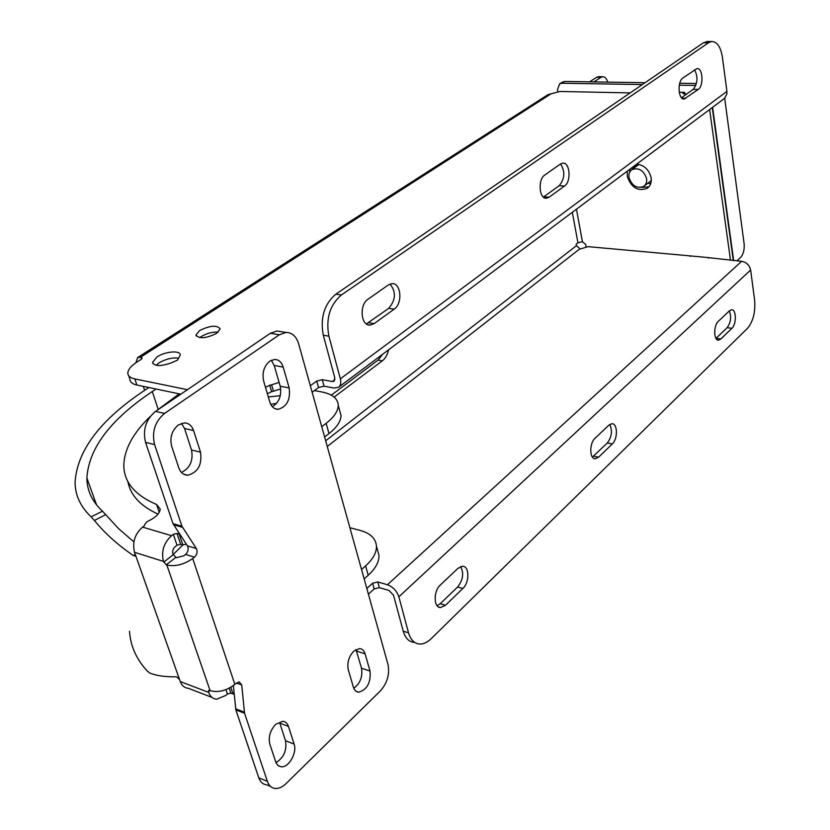<?xml version="1.0" encoding="UTF-8"?>
<svg xmlns="http://www.w3.org/2000/svg" width="830" height="830" viewBox="0 0 830 830"><rect width="100%" height="100%" fill="white"/><g stroke="black" fill="none" stroke-linecap="round" stroke-linejoin="round"><path stroke-width="1.25" d="M171.519 362.783C160.688 366.58 154.38 366.424 152.575 362.347L157.036 356.91C165.201 351.329 180.753 350.094 180.245 355.105L177.444 360.158L171.519 362.783M178.699 358.176C172.412 357.367 165.834 358.944 158.987 362.907L156.071 365.293M199.657 330.516C210.239 325.401 217.087 324.883 220.178 328.939L216.589 333.359C205.954 338.526 199.076 339.076 195.973 334.998L199.657 330.516M218.166 332.187C212.563 331.782 207.002 333.193 201.483 336.42L199.812 337.675M636.735 164.091C644.256 165.149 649.05 169.704 651.104 177.765C651.706 182.382 650.45 185.879 647.359 188.254C638 191.709 631.298 187.736 627.231 176.334L627.418 171.063M641.237 187.414L648.863 186.895M265.486 387.34L269.729 385.265L271.607 391.687L267.374 393.762M325.671 440.782L576.404 245.701L580.253 248.99L588.179 246.655L693.04 256.148M706.797 257.466L741.636 261.315L387.423 584.735L377.764 581.955L372.608 583.262L366.829 588.48M408.526 632.823L398.867 596.822L750.631 270.02L754.626 300.17C755.57 312.09 753.163 321.49 747.425 328.4L431.164 638.706C427.398 642.347 423.58 644.132 419.731 644.049C414.346 643.644 410.611 639.899 408.526 632.823L403.235 631.184L393.534 595.255L388.969 590.441L379.331 587.64L374.174 588.937L368.416 594.166M387.423 584.735C392.953 586.862 396.771 590.887 398.867 596.822M750.631 270.02C749.5 265.164 746.502 262.259 741.636 261.315M576.404 245.701L576.134 244.217L577.939 242.806L572.316 212.304M147.761 387.288L148.031 388.098M388.575 349.824C387.506 354.69 385.442 358.363 382.36 360.811L334.148 397.103M141.722 358.851L141.204 357.305L137.687 357.543L135.819 362.803M144.648 390.339L143.331 386.365M440.367 585.005C433.312 591.126 433.499 607.913 440.585 607.529L445.492 605.246L462.839 588.47C469.697 582.39 469.458 565.863 462.486 566.257L457.901 568.374L440.367 585.005M731.904 328.296C736.677 324.167 736.397 309.092 731.541 309.777L729.435 310.814L718.272 321.397C713.364 325.547 713.655 340.829 718.593 340.124L720.824 339.014L731.904 328.296L727.132 327.694C730.825 322.497 731.562 316.904 729.331 310.908M595.017 438.313C589.165 443.324 589.476 459.353 595.38 458.751L598.606 457.185L612.301 443.946C617.987 438.966 617.676 423.155 611.866 423.757L608.826 425.209L595.017 438.313M576.466 209.191L582.411 241.706L577.939 242.806M331.315 395.163L378.065 360.096L382.568 354.317M403.235 631.184C405.32 638.239 409.065 641.984 414.461 642.399M437.099 605.724L440.242 603.721L457.61 587.018C463.078 579.952 464.095 573.146 460.65 566.589M715.989 338.412L727.132 327.694M592.423 457.091L607.29 442.992C611.793 436.891 612.613 430.718 609.749 424.472M338.868 387.029L724.403 98.469L726.904 93.915L726.924 91.373L340.352 378.843C341.317 382.858 340.674 385.701 338.412 387.361L334.065 388.046L324.063 386.178L318.554 387.548L312.153 392.268M180.836 394.188L136.867 385.027C132.281 384 129.947 382.018 129.864 379.092L128.754 375.793M280.727 388.897L273.464 391.221L271.597 384.809L279.098 382.433M271.607 391.687L273.464 391.221M140.581 357.18L551.089 93.79L547.904 94.703M551.089 93.79L560.011 91.476L630.146 92.908M582.411 241.706L585.627 244.362L586.084 246.863M730.504 260.257L709.629 109.529M695.841 85.438L679.314 85.168M642.358 84.556L561.972 83.239L559.628 83.84L557.449 89.723L557.822 91.757M690.228 256.408L690.145 255.879L708.55 257.632L708.633 258.161M679.231 92.234L684.563 92.338L684.812 94.029M141.204 357.305L142.138 358.052L140.944 359.473L136.929 362.056C131.057 365.916 128.017 369.578 127.83 373.044C127.903 375.949 130.237 377.909 134.834 378.916L187.445 389.695M276.608 403.359L270.705 404.335M318.554 387.548L316.759 381.063L310.337 385.763M316.759 381.063L322.289 379.684L324.063 386.178M340.352 378.843L328.888 336.15C325.682 318.637 329.852 304.901 341.41 294.961L708.529 42.735L711.632 41.521C717.099 41.624 720.689 46.833 722.38 57.146L726.924 91.373M334.957 379.559L332.301 381.53L334.023 381.261L334.801 377.837L323.295 335.258L328.888 336.15M332.301 381.53L322.289 379.684M682.851 93.437L686.607 94.07M682.841 93.334L683.287 92.732L683.453 93.863M683.858 92.317L683.287 92.732M280.312 395.671L268.308 396.958M561.972 83.239L564.763 81.454L562.19 82.201M564.763 81.454L645.076 82.699M679.76 83.239L696.443 83.498M712.254 107.568L733.305 260.516M630.063 169.081L629.69 172.215M271.597 384.809L269.729 385.265M698.217 89.433C703.944 85.874 702.803 67.458 696.899 68.6L682.966 77.927C677.073 81.475 678.255 100.171 684.273 98.988L698.217 89.433L693.175 89.339C697.729 83.384 698.186 76.868 694.544 69.782M544.812 175.006C537.57 179.436 539.127 199.428 546.565 198.204L549.045 197.239L564.504 186.065C571.507 181.646 570.003 161.975 562.699 163.157L560.416 164.039L544.812 175.006M368.022 299.225C358.965 304.859 360.853 326.232 370.242 325.08L374.185 323.596L394.188 309.144C402.934 303.541 401.077 282.522 391.874 283.663L388.264 285.001L368.022 299.225M707.772 41.531L703.477 42.755L708.529 42.735M341.41 294.961L335.808 294.204L703.477 42.755M335.808 294.204C324.25 304.112 320.069 317.797 323.295 335.258M681.503 97.733L693.175 89.339M543.391 197.073L559.192 185.713C564.846 178.657 565.282 171.405 560.509 163.977M366.414 323.928L388.668 308.376C395.806 299.993 396.263 291.88 390.048 284.057M632.439 169.258L632.149 167.515M650.948 182.797L650.087 183.513L650.284 184.706M647.774 183.274L650.087 183.513M650.378 181.262L651.208 181.282M632.626 169.123L637.253 164.112M637.751 164.164L635.728 166.581M724.683 98.231L744.116 243.719C744.593 249.685 743.41 254.281 740.557 257.507L736.864 260.859M598.918 76.682L596.625 77.283L600.951 77.346L593.979 81.9M596.625 77.283L589.642 81.838M600.951 77.346L602.632 76.734C604.935 76.713 606.626 78.508 607.716 82.118M637.108 165.751L637.585 164.34M629.078 177.869C628.476 174.279 629.399 171.561 631.838 169.714C638.54 167.245 643.426 170.098 646.518 178.274C647.078 181.822 646.176 184.509 643.81 186.335C637.098 188.867 632.19 186.044 629.078 177.869M275.664 724.372C270.165 730.39 268.214 736.967 269.802 744.105L276.131 763.061L278.247 765.727L281.183 766.806C288.726 767.864 297.316 752.665 294.121 744.105L288.456 726.437C287.367 723.262 285.447 721.54 282.688 721.28L275.664 724.372M353.694 651.208C348.735 656.675 346.94 662.869 348.289 669.789L353.373 687.105C354.369 690.27 356.153 691.961 358.716 692.178C367.182 689.616 370.948 682.582 370.024 671.086L365.107 653.864C364.09 650.564 362.233 648.801 359.546 648.593L353.694 651.208M178.346 424.97C171.883 430.48 169.642 437.524 171.623 446.104L178.803 467.892C180.525 472.612 183.503 475.061 187.715 475.217C197.965 472.457 202.23 464.769 200.507 452.163L193.577 430.552C191.813 425.593 188.701 423.041 184.25 422.916L178.346 424.97M269.76 361.164C263.992 366.134 261.948 372.732 263.618 380.96L269.781 401.969C271.358 406.762 274.128 409.211 278.092 409.325C286.931 406.752 290.614 399.624 289.151 387.932L283.196 367.099C281.577 362.088 278.693 359.535 274.533 359.452L269.76 361.164M192.716 558.528L194.459 557.158C197.115 554.482 197.748 551.597 196.357 548.526L181.946 526.272L154.598 444.579C151.631 431.891 154.961 421.505 164.589 413.413L279.337 334.791L285.945 332.436C292.067 332.55 296.3 336.326 298.634 343.776L387.994 664.457C389.83 674.168 387.309 682.966 380.441 690.851L286.091 783.582C282.501 787.037 278.911 788.666 275.321 788.469C271.576 788.075 268.92 785.72 267.385 781.393L244.56 713.25L241.717 684.947L239.123 681.803L234.849 684.345L192.716 558.528C183.897 564.608 175.275 566.776 166.84 565.033L210.104 690.643C218.342 692.811 226.59 690.716 234.849 684.345M281.121 331.658L276.94 330.994L270.321 333.318L279.337 334.791M164.589 413.413L155.532 411.4L270.321 333.318M155.532 411.4C145.904 419.43 142.584 429.764 145.561 442.39L154.598 444.579M175.659 557.521L166.249 564.846L163.469 561.381C161.082 551.39 163.78 542.83 171.571 535.692L173.335 534.344L177.018 545.206L175.265 546.565C172.993 548.661 172.204 551.162 172.899 554.077L176.251 557.708L183.814 555.81L185.557 554.44C188.213 551.784 188.835 548.921 187.445 545.86L173.013 523.689L145.561 442.39M267.385 781.393L258.773 777.772L235.865 709.889L233.355 685.57M258.773 777.772C260.329 782.078 262.986 784.433 266.741 784.838L270.58 786.466M275.965 762.687C283.819 757.645 287.004 750.32 285.52 740.723L279.835 723.127L288.456 726.437M353.788 688.278C360.23 683.391 362.803 676.699 361.507 668.212L355.987 649.517M181.459 472.488C190.07 468.11 193.421 460.608 191.512 449.995L184.561 428.488L181.48 423.383M272.344 406.731C279.212 402.332 281.827 395.495 280.198 386.22L274.211 365.47L271.306 360.262M166.249 564.846L166.84 565.033M210.104 690.643L208.6 690.436L208.693 692.417L180.266 681.544C181.832 685.673 184.499 687.914 188.275 688.278L212.044 697.418M144.98 524.145L144.337 525.805L142.573 527.112C134.792 534.084 132.115 542.488 134.543 552.324L135.197 555.924M129.532 631.34C130.466 645.968 136.369 659.196 147.242 671.024L149.877 673.057C156.362 675.734 165.263 676.99 176.593 676.813L179.56 679.573L180.266 681.544M148.881 387.527L145.126 390.017C100.555 419.575 77.19 450.317 75.063 482.22C75.136 495.178 80.489 506.715 91.103 516.841L94.402 520.472C104.922 533.358 118.005 545.113 133.661 555.737L135.134 555.965M230.782 687.302L233.023 693.942L230.875 693.133L227.41 694.015L225.791 695.447L216.661 699.202C212.905 698.86 210.249 696.598 208.693 692.417M179.166 393.835L156.694 410.611M150.199 416.536C132.956 433.187 124.158 449.507 123.815 465.516C124.002 482.209 134.917 495.199 156.569 504.484L160.221 509.018C159.744 513.646 155.314 517.868 146.931 521.707L145.022 524.187M173.335 534.344L176.998 533.42L179.197 534.074L182.859 544.947L186.325 544.169M179.726 534.157L179.197 534.074M321.75 426.693L326.149 423.321C334.137 417.054 338.163 411.047 338.246 405.31C337.862 398.566 332.457 394.136 322.03 392.009L314.466 390.567M182.818 544.937L173.086 554.637M91.103 516.841L102.515 511.187C92.161 501.538 86.943 490.489 86.87 478.049C88.779 448.231 110.597 419.389 152.315 391.532L156.071 389.021M94.402 520.472L105.69 514.631L102.515 511.187M133.661 555.737L135.311 554.513L179.56 679.573M133.879 541.865L118.659 528.731L105.69 514.631M377.411 549.605L378.968 555.332C379.175 561.848 375.596 568.488 368.219 575.252L364.152 578.884M233.023 693.942L234.195 694.056M127.882 481.545C130.331 495.147 140.374 505.999 158.011 514.112M326.149 423.321L329.002 433.613C336.939 427.315 340.943 421.267 341.006 415.467L339.636 410.414M329.002 433.613L324.623 437.005M361.538 569.505L365.625 565.884L368.219 575.252M349.897 527.724L360.147 530.412C370.325 533.234 375.762 538.463 376.457 546.078C376.644 552.552 373.033 559.15 365.625 565.884M182.859 544.947L180.67 544.293L177.018 545.206M327.269 446.499L579.682 248.938M372.608 583.262L374.174 588.937M377.764 581.955L379.331 587.64M378.065 360.096L382.36 360.811M457.61 587.018L462.839 588.47M445.492 605.246L440.242 603.721M720.824 339.014L716.031 338.381M607.29 442.992L612.301 443.946M598.606 457.185L593.575 456.189M136.867 385.027L134.834 378.916M685.922 98.314L682.021 98.231M559.192 185.713L564.504 186.065M549.045 197.239L543.712 196.845M388.668 308.376L394.188 309.144M374.185 323.596L368.645 322.777M733.668 260.558L712.597 107.309M181.946 526.272L173.013 523.689M196.357 548.526L187.445 545.86M173.512 524.726L182.444 527.309M194.459 557.158L185.557 554.44M241.717 684.947L236.394 682.976M244.342 712.161L235.637 708.799M235.865 709.889L244.56 713.25M294.121 744.105L285.52 740.723M356.558 651.052L365.107 653.864M370.024 671.086L361.507 668.212M193.577 430.552L184.561 428.488M200.507 452.163L191.512 449.995M283.196 367.099L274.211 365.47M289.151 387.932L280.198 386.22M134.543 552.324L163.469 561.381M171.571 535.692L142.573 527.112M163.728 562.107L173.148 554.803M209.845 690.539L208.465 691.753M225.926 689.637L227.41 694.015M152.315 391.532L158.188 409.335M159.246 512.338L156.569 504.484M176.998 533.42L180.67 544.293M229.204 688.174L230.875 693.133M153.011 363.685L152.575 362.347M647.94 187.808L647.359 188.254M438.468 606.917L440.585 607.529M717.826 340.02L718.593 340.124M594.124 458.502L595.38 458.751M137.687 357.543L548.194 94.527M196.316 336.088L195.973 334.998M562.418 82.056L559.628 83.84M711.632 41.521L706.589 41.531M683.619 98.967L684.273 98.988M545.393 198.121L546.565 198.204M367.97 324.738L370.242 325.08M598.306 76.671L602.632 76.734M638.955 164.371L631.838 169.714M651.27 180.577L644.236 186.003M285.945 332.436L276.94 330.994M277.957 765.488L281.183 766.806M356.049 691.245L358.716 692.178M183.606 474.158L187.715 475.217M274.969 408.682L278.092 409.325M86.87 478.049L96.529 504.816M338.246 405.31L341.006 415.467M378.968 555.332L376.457 546.078"/></g></svg>
